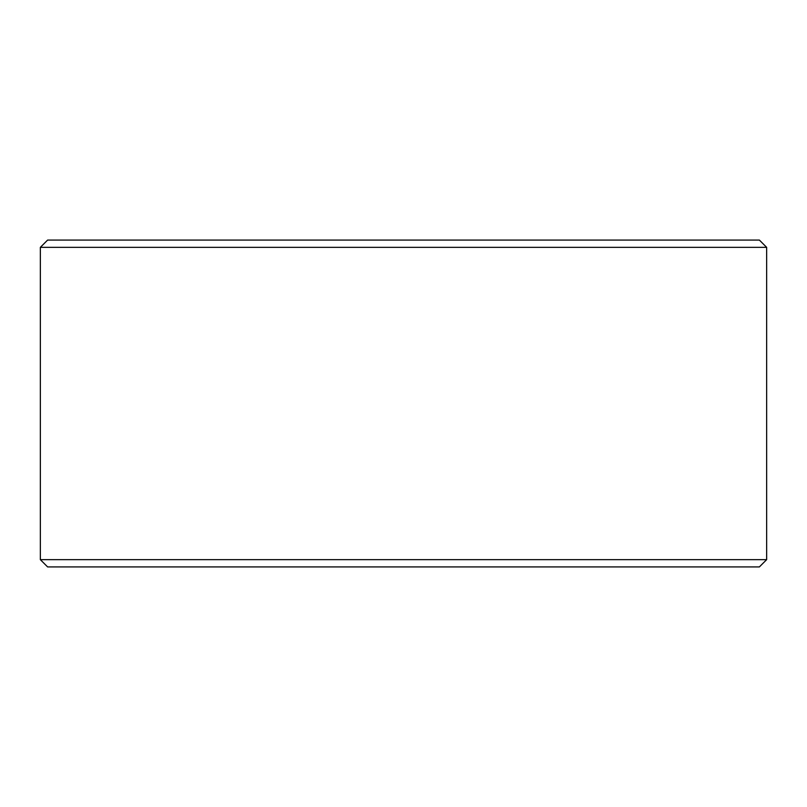 <?xml version="1.0" encoding="UTF-8"?>
<svg xmlns="http://www.w3.org/2000/svg" width="807" height="807" viewBox="0 0 807 807"><rect width="100%" height="100%" fill="white"/><g stroke="black" fill="none" stroke-linecap="round" stroke-linejoin="round"><path stroke-width="1.21" d="M403.5 559.654L40.35 559.654L40.35 247.345L766.65 247.345L766.65 559.654L403.5 559.654M40.35 559.654L47.613 566.918L759.387 566.918L766.65 559.654M766.65 247.345L759.387 240.083L47.613 240.083L40.35 247.345"/></g></svg>
